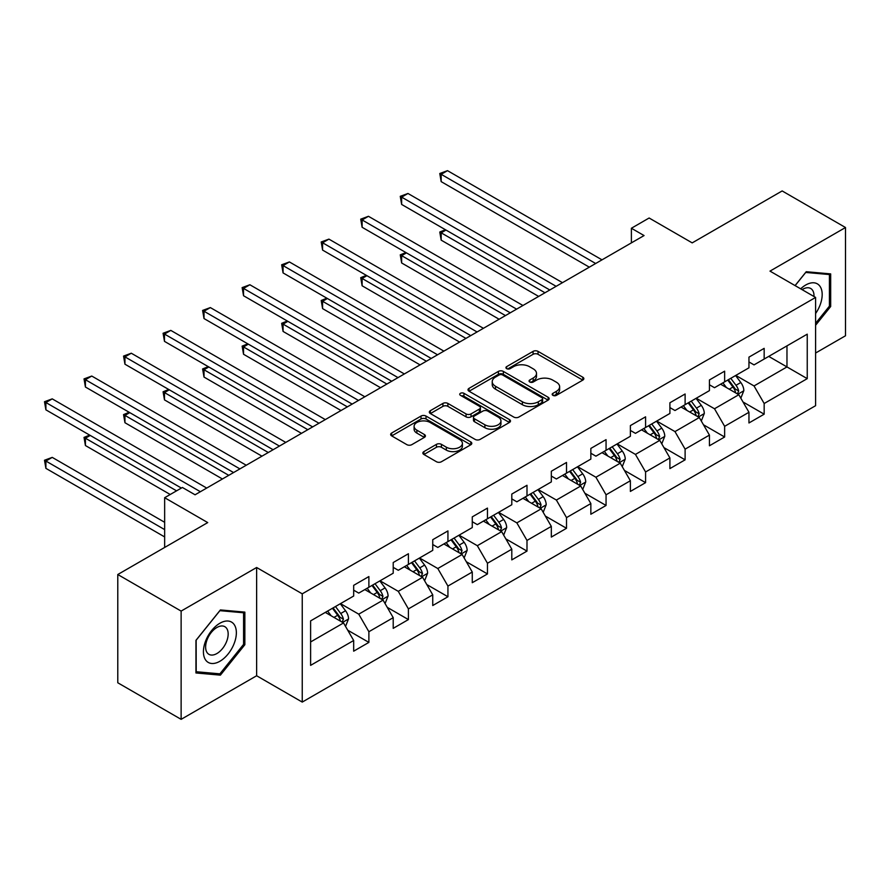 <?xml version="1.0" encoding="UTF-8"?>
<svg xmlns="http://www.w3.org/2000/svg" width="890" height="890" viewBox="0 0 890 890"><rect width="100%" height="100%" fill="white"/><g stroke="black" fill="none" stroke-linecap="round" stroke-linejoin="round"><path stroke-width="1.33" d="M552.913 395.349A2.459 1.424 0 0 0 556.395 395.349L582.817 380.097A3.516 2.036 0 0 0 583.851 378.662A3.516 2.036 0 0 0 582.817 377.226L538.049 351.383A3.516 2.036 0 0 0 533.077 351.383L506.655 366.636A2.459 1.424 0 0 0 505.932 367.637A2.459 1.424 0 0 0 506.655 368.649A2.459 1.424 0 0 0 510.137 368.649L513.552 366.669A11.258 6.497 0 0 1 529.472 366.669L533.199 368.827A11.258 6.497 0 0 1 536.503 373.422A11.258 6.497 0 0 1 533.199 378.016L529.784 379.986A2.459 1.424 0 0 0 529.061 380.998A2.459 1.424 0 0 0 529.784 381.999A2.459 1.424 0 0 0 533.266 381.999L536.681 380.03A11.258 6.497 0 0 1 552.601 380.03L556.328 382.177A11.258 6.497 0 0 1 559.632 386.772A11.258 6.497 0 0 1 556.328 391.366L552.913 393.347A2.459 1.424 0 0 0 552.189 394.348A2.459 1.424 0 0 0 552.913 395.349L552.913 393.347M423.896 451.608A3.516 2.036 0 0 0 422.861 453.043A3.516 2.036 0 0 0 423.896 454.478L436.456 461.732A3.516 2.036 0 0 0 441.429 461.732L470.777 444.789A3.516 2.036 0 0 0 471.8 443.353A3.516 2.036 0 0 0 470.777 441.918L426.01 416.064A3.516 2.036 0 0 0 421.026 416.064L391.678 433.007A3.516 2.036 0 0 0 390.654 434.442A3.516 2.036 0 0 0 391.678 435.889L406.852 444.644A3.516 2.036 0 0 0 411.825 444.644L424.385 437.391A3.516 2.036 0 0 0 425.42 435.955A3.516 2.036 0 0 0 424.385 434.52L416.865 430.17A9.412 5.429 0 0 1 414.106 426.332A9.412 5.429 0 0 1 419.913 421.315A9.412 5.429 0 0 1 430.17 422.494L459.641 439.504A9.412 5.429 0 0 1 462.399 443.353A9.412 5.429 0 0 1 456.592 448.371A9.412 5.429 0 0 1 446.335 447.192L441.429 444.355A3.516 2.036 0 0 0 436.456 444.355L423.896 451.608L423.896 454.478M815.596 353.03L845.5 335.775L845.5 227.517L782.154 190.938L692.198 242.881L649.122 218.006L631.388 228.252L644.06 235.561L195.066 494.784L182.394 487.475L164.65 497.71L164.65 547.45M181.126 611.085L181.126 719.343L256.632 675.755L256.632 567.497L181.126 611.085L117.78 574.517L207.726 522.586L164.65 497.71M256.632 567.497L302.244 593.83L815.596 297.438L815.596 405.695L302.244 702.088L302.244 593.83M845.5 227.517L769.995 271.116L815.596 297.438M513.797 417.076A3.516 2.036 0 0 0 518.781 417.076L548.129 400.133A3.516 2.036 0 0 0 549.152 398.698A3.516 2.036 0 0 0 548.129 397.252L503.351 371.408A3.516 2.036 0 0 0 498.378 371.408L469.03 388.351A3.516 2.036 0 0 0 468.007 389.787A3.516 2.036 0 0 0 469.03 391.222L513.797 417.076M461.432 395.883A2.459 1.424 0 0 1 463.935 396.239L463.935 393.313L509.447 419.591A3.516 2.036 0 0 1 510.482 421.026A3.516 2.036 0 0 1 509.447 422.461L480.099 439.404A3.516 2.036 0 0 1 475.127 439.404L430.359 413.55L430.359 410.679A3.516 2.036 0 0 0 429.325 412.115A3.516 2.036 0 0 0 430.359 413.55M430.359 410.679L442.92 403.426A3.516 2.036 0 0 1 447.893 403.426L466.049 413.917A3.516 2.036 0 0 0 471.021 413.917L479.354 409.1A3.516 2.036 0 0 0 480.389 407.665A3.516 2.036 0 0 0 479.354 406.229L460.453 395.316A2.459 1.424 0 0 1 459.73 394.315A2.459 1.424 0 0 1 461.254 393.002A2.459 1.424 0 0 1 463.935 393.313M181.126 719.343L117.78 682.775L117.78 574.517M347.723 630.187L368.883 642.402L368.883 631.722L393.213 617.671L393.213 628.351L408.41 619.573L408.41 608.894L432.74 594.854L432.74 605.534L447.937 596.756L447.937 586.076L472.267 572.036L472.267 582.705L487.464 573.939L487.464 563.259L511.795 549.208L511.795 559.888L526.991 551.11L526.991 540.43L551.322 526.391L551.322 537.071L566.518 528.293L566.518 517.613L590.849 503.562L590.849 514.242L606.057 505.464L606.057 494.796L630.376 480.745L630.376 491.425L645.584 482.647L645.584 471.967L669.903 457.927L669.903 468.607L685.111 459.83L685.111 449.15L709.43 435.099L709.43 445.779L724.638 437.001L724.638 426.321L748.957 412.281L748.957 422.961L764.165 414.184L764.165 403.504L807.241 378.639L807.241 334.162L786.971 345.865L786.971 366.936L807.241 378.639M368.883 642.402L353.675 651.18L353.675 640.5L310.61 665.364L310.61 620.886L353.675 596.022L353.675 585.342L368.883 576.564L368.883 587.244L393.213 573.205L393.213 562.524L408.41 553.747L408.41 564.427L432.74 550.376L432.74 539.696L447.937 530.918L447.937 541.598L472.267 527.559L472.267 516.879L487.464 508.101L487.464 518.781L511.795 504.741L511.795 494.061L526.991 485.284L526.991 495.964L551.322 481.913L551.322 471.233L566.518 462.455L566.518 473.135L590.849 459.095L590.849 448.415L606.057 439.638L606.057 450.318L630.376 436.278L630.376 425.598L645.584 416.82L645.584 427.5L669.903 413.45L669.903 402.77L685.111 393.992L685.111 404.672L709.43 390.632L709.43 379.952L724.638 371.175L724.638 381.855L748.957 367.815L748.957 357.135L764.165 348.357L764.165 359.037L807.241 334.162M364.833 589.581L383.078 600.116L358.748 614.167L340.503 603.631M353.675 590.17L358.748 593.096L368.883 587.244M358.748 614.167L368.883 631.722M383.078 600.116L393.213 617.671M404.36 566.763L422.605 577.298L398.275 591.338L380.03 580.803M393.213 567.353L398.275 570.279L408.41 564.427M398.275 591.338L408.41 608.894M422.605 577.298L432.74 594.854M443.888 543.946L462.132 554.481L437.802 568.521L419.557 557.986M432.74 544.524L437.802 547.45L447.937 541.598M437.802 568.521L447.937 586.076M462.132 554.481L472.267 572.036M483.415 521.117L501.66 531.653L477.329 545.703L459.084 535.168M472.267 521.707L477.329 524.633L487.464 518.781M477.329 545.703L487.464 563.259M501.66 531.653L511.795 549.208M522.942 498.3L541.187 508.835L516.856 522.875L498.611 512.34M511.795 498.889L516.856 501.815L526.991 495.964M516.856 522.875L526.991 540.43M541.187 508.835L551.322 526.391M562.469 475.483L580.714 486.018L556.384 500.058L538.139 489.522M551.322 476.061L556.384 478.987L566.518 473.135M556.384 500.058L566.518 517.613M580.714 486.018L590.849 503.562M601.996 452.654L620.241 463.189L595.911 477.24L577.677 466.705M590.849 453.244L595.911 456.17L606.057 450.318M595.911 477.24L606.057 494.796M620.241 463.189L630.376 480.745M641.523 429.837L659.768 440.372L635.449 454.412L617.204 443.876M630.376 430.426L635.449 433.352L645.584 427.5M635.449 454.412L645.584 471.967M659.768 440.372L669.903 457.927M681.05 407.019L699.295 417.543L674.976 431.594L656.731 421.059M669.903 407.598L674.976 410.524L685.111 404.672M674.976 431.594L685.111 449.15M699.295 417.543L709.43 435.099M720.577 384.191L738.822 394.726L714.503 408.766L696.258 398.242M709.43 384.78L714.503 387.706L724.638 381.855M714.503 408.766L724.638 426.321M738.822 394.726L748.957 412.281M768.726 356.401L786.971 366.936L754.03 385.949L735.785 375.413M748.957 361.963L754.03 364.889L764.165 359.037M754.03 385.949L764.165 403.504M256.632 675.755L302.244 702.088M631.388 228.252L631.388 242.881M310.61 641.957L343.54 622.944L325.306 612.409M343.54 622.944L353.675 640.5M743.005 401.969L764.165 414.184M703.478 424.786L724.638 437.001M663.951 447.614L685.111 459.83M624.424 470.432L645.584 482.647M584.897 493.249L606.057 505.464M545.37 516.078L566.518 528.293M505.843 538.895L526.991 551.11M466.304 561.724L487.464 573.939M426.777 584.541L447.937 596.756M387.25 607.358L408.41 619.573M815.596 325.262L830.682 306.505L830.682 273.897L806.229 271.717L795.07 285.59M195.945 672.962L220.397 675.143L244.85 644.727L244.85 612.12L220.397 609.939L195.945 640.355L195.945 672.962M829.413 305.771L830.682 306.505M243.582 643.993L244.85 644.727M217.816 673.652L220.397 675.143M553.892 395.705L556.328 394.292A11.258 6.497 0 0 0 559.632 389.698L559.632 386.772M536.503 373.422L536.503 376.348A11.258 6.497 0 0 1 533.199 380.942L530.763 382.344M582.772 380.119L538.049 354.309A3.516 2.036 0 0 0 533.077 354.309L507.634 368.994M548.073 400.155L503.351 374.334A3.516 2.036 0 0 0 498.378 374.334L469.075 391.255M541.91 399.699A2.459 1.424 0 0 0 542.622 398.698A2.459 1.424 0 0 0 541.91 397.685L502.605 375.002A2.459 1.424 0 0 0 499.123 375.002L495.519 377.082A11.258 6.497 0 0 0 492.226 381.676A11.258 6.497 0 0 0 495.519 386.271L522.385 401.779A11.258 6.497 0 0 0 538.305 401.779L541.91 399.699L541.91 402.625A2.459 1.424 0 0 0 542.622 401.624L542.622 398.698M492.226 381.676L492.226 384.602A11.258 6.497 0 0 0 495.519 389.197L495.519 386.271M541.91 402.625L538.305 404.705A11.258 6.497 0 0 1 522.385 404.705L495.519 389.197M430.404 413.583L442.92 406.352L442.92 403.426M480.389 407.665L480.389 410.59A3.516 2.036 0 0 1 479.354 412.026L471.021 416.843A3.516 2.036 0 0 1 466.049 416.843L447.893 406.352A3.516 2.036 0 0 0 442.92 406.352M463.935 396.239L509.403 422.483M484.883 424.786A9.412 5.429 0 0 0 495.14 425.965A9.412 5.429 0 0 0 500.948 420.948A9.412 5.429 0 0 0 498.2 417.11L487.809 411.113A3.516 2.036 0 0 0 482.836 411.113L474.503 415.919A3.516 2.036 0 0 0 473.48 417.354A3.516 2.036 0 0 0 474.503 418.801L484.883 424.786L484.883 427.712A9.412 5.429 0 0 0 495.14 428.891A9.412 5.429 0 0 0 500.948 423.874L500.948 420.948M473.48 417.354L473.48 420.28A3.516 2.036 0 0 0 474.503 421.726L474.503 418.801M484.883 427.712L474.503 421.726M462.399 443.353L462.399 446.279A9.412 5.429 0 0 1 456.592 451.297A9.412 5.429 0 0 1 446.335 450.118L441.429 447.281A3.516 2.036 0 0 0 436.456 447.281L423.94 454.501M414.106 426.332L414.106 429.258A9.412 5.429 0 0 0 416.865 433.096L416.865 430.17M424.341 437.413L416.865 433.096M470.732 444.811L426.01 418.99A3.516 2.036 0 0 0 421.026 418.99L391.734 435.911M740.825 398.197L743.84 390.599A9.501 5.485 -120 0 0 740.814 382.511L735.585 375.536M726.462 387.595L722.914 382.845M445.99 230.043L441.173 232.824L441.173 240.144L538.65 296.415M737.354 393.881L738.711 391.01A9.501 5.485 -120 0 0 735.997 385.292L730.768 378.317M728.387 379.685L734.194 387.428A4.839 2.792 60 0 1 735.073 388.897L738.711 391.01M727.731 380.075L732.96 387.05A9.501 5.485 60 0 1 735.674 392.757M441.173 240.144L439.782 232.023L544.98 292.766M439.782 232.023L445.434 229.731M595.666 263.507L441.173 174.307L447.503 170.658L601.996 259.847M589.325 267.167L441.173 181.627L441.173 174.307L439.782 173.506L447.503 170.658M441.173 181.627L439.782 173.506M815.596 313.536A23.296 13.45 120 0 0 819.979 305.303A23.296 13.45 120 0 0 818.533 284.689A23.296 13.45 120 0 0 800.677 288.827M827.845 273.653L829.413 274.554L829.413 306.149L815.596 323.326M795.126 285.623L805.717 272.44L829.413 274.554M813.983 296.503A15.942 9.211 120 0 0 810.69 288.482A15.942 9.211 120 0 0 802.101 289.651M219.897 661.27A23.296 13.45 120 0 0 236.362 632.745A23.296 13.45 120 0 0 219.897 623.234A23.296 13.45 120 0 0 203.421 651.758A23.296 13.45 120 0 0 219.897 661.27M216.893 653.538A15.942 9.211 120 0 0 227.306 639.487A15.942 9.211 120 0 0 224.87 626.705A15.942 9.211 120 0 0 216.893 627.495A15.942 9.211 120 0 0 206.48 641.545A15.942 9.211 120 0 0 208.916 654.328A15.942 9.211 120 0 0 216.893 653.538M196.201 640.133L219.897 610.662L243.582 612.776L243.582 644.371L219.897 673.841L196.201 671.727L196.156 640.11M242.013 611.875L243.582 612.776M701.298 421.014L704.313 413.427A9.501 5.485 -120 0 0 701.287 405.339L696.058 398.353M686.935 410.412L683.386 405.673M406.463 252.871L401.646 255.653L401.646 262.962L499.123 319.243M697.827 416.698L699.184 413.828A9.501 5.485 -120 0 0 696.47 408.121L691.241 401.134M688.86 402.514L694.656 410.257A4.839 2.792 60 0 1 695.535 411.725L699.184 413.828M688.193 402.892L693.432 409.867A9.501 5.485 60 0 1 696.147 415.586M401.646 262.962L400.255 254.84L505.453 315.583M400.255 254.84L405.907 252.549M661.771 443.832L664.785 436.245A9.501 5.485 -120 0 0 661.76 428.157L656.52 421.181M647.408 433.23L643.859 428.491M366.936 275.689L362.119 278.47L362.119 285.79L459.596 342.06M658.3 439.526L659.657 436.645A9.501 5.485 -120 0 0 656.942 430.938L651.714 423.952M649.333 425.331L655.129 433.074A4.839 2.792 60 0 1 656.008 434.543L659.657 436.645M648.665 425.709L653.894 432.696A9.501 5.485 60 0 1 656.62 438.403M362.119 285.79L360.728 277.669L465.926 338.4M360.728 277.669L366.38 275.366M556.139 286.324L401.646 197.135L407.976 193.475L562.469 282.664M549.798 289.984L401.646 204.444L401.646 197.135L400.255 196.323L407.976 193.475M401.646 204.444L400.255 196.323M516.612 309.142L362.119 219.952L368.449 216.292L522.942 305.493M510.27 312.802L362.119 227.273L362.119 219.952L360.728 219.151L368.449 216.292M362.119 227.273L360.728 219.151M622.244 466.66L625.258 459.062A9.501 5.485 -120 0 0 622.221 450.974L616.993 443.999M607.881 456.058L604.332 451.308M327.409 298.517L322.592 301.287L322.592 308.607L420.069 364.889M618.773 462.344L620.13 459.474A9.501 5.485 -120 0 0 617.415 453.755L612.187 446.78M609.806 448.148L615.602 455.891A4.839 2.792 60 0 1 616.481 457.36L620.13 459.474M609.138 448.538L614.367 455.513A9.501 5.485 60 0 1 617.093 461.22M322.592 308.607L321.201 300.486L426.399 361.229M321.201 300.486L326.853 298.195M582.716 489.478L585.731 481.891A9.501 5.485 -120 0 0 582.694 473.803L577.465 466.816M568.354 478.876L564.794 474.136M287.882 321.334L283.065 324.116L283.065 331.425L380.542 387.706M579.245 485.161L580.603 482.291A9.501 5.485 -120 0 0 577.888 476.584L572.659 469.597M570.279 470.977L576.075 478.72A4.839 2.792 60 0 1 576.954 480.188L580.603 482.291M569.611 471.355L574.84 478.33A9.501 5.485 60 0 1 577.566 484.049M283.065 331.425L281.663 323.304L386.872 384.046M281.663 323.304L287.314 321.012M543.189 512.306L546.204 504.708A9.501 5.485 -120 0 0 543.167 496.62L537.938 489.645M528.827 501.693L525.267 496.954M248.343 344.152L243.537 346.933L243.537 354.253L341.015 410.524M539.718 507.99L541.076 505.108A9.501 5.485 -120 0 0 538.361 499.401L533.121 492.415M530.751 493.794L536.548 501.537A4.839 2.792 60 0 1 537.427 503.006L541.076 505.108M530.084 494.173L535.313 501.159A9.501 5.485 60 0 1 538.038 506.866M243.537 354.253L242.136 346.132L347.345 406.864M242.136 346.132L247.787 343.829M477.073 331.97L322.592 242.77L328.922 239.121L483.415 328.31M470.743 335.63L322.592 250.09L322.592 242.77L321.201 241.969L328.922 239.121M322.592 250.09L321.201 241.969M437.546 354.787L283.065 265.598L289.395 261.938L443.888 351.127M431.216 358.447L283.065 272.907L283.065 265.598L281.663 264.786L289.395 261.938M283.065 272.907L281.663 264.786M398.019 377.616L243.537 288.416L249.868 284.756L404.36 373.956M391.689 381.265L243.537 295.736L243.537 288.416L242.136 287.615L249.868 284.756M243.537 295.736L242.136 287.615M503.662 535.124L506.677 527.525A9.501 5.485 -120 0 0 503.64 519.449L498.411 512.462M489.3 524.522L485.74 519.771M208.816 366.98L204.01 369.751L204.01 377.071L301.476 433.352M500.191 530.807L501.548 527.937A9.501 5.485 -120 0 0 498.823 522.219L493.594 515.243M491.224 516.612L497.021 524.355A4.839 2.792 60 0 1 497.899 525.834L501.548 527.937M490.557 517.001L495.786 523.976A9.501 5.485 60 0 1 498.5 529.695M204.01 377.071L202.609 368.95L307.818 429.692M202.609 368.95L208.26 366.658M358.492 400.433L204.01 311.244L210.34 307.584L364.833 396.773M352.162 404.093L204.01 318.553L204.01 311.244L202.609 310.432L210.34 307.584M204.01 318.553L202.609 310.432M464.135 557.941L467.15 550.354A9.501 5.485 -120 0 0 464.113 542.266L458.884 535.279M449.773 547.339L446.213 542.6M169.289 389.798L164.483 392.579L164.483 399.888L261.949 456.17M460.664 553.625L462.021 550.754A9.501 5.485 -120 0 0 459.296 545.047L454.067 538.061M451.686 539.44L457.493 547.183A4.839 2.792 60 0 1 458.372 548.652L462.021 550.754M451.03 539.818L456.259 546.805A9.501 5.485 60 0 1 458.973 552.512M164.483 399.888L163.081 391.778L268.291 452.509M163.081 391.778L168.733 389.475M318.965 423.251L164.483 334.061L170.813 330.401L325.306 419.591M312.635 426.911L164.483 341.371L164.483 334.061L163.081 333.261L170.813 330.401M164.483 341.371L163.081 333.261M424.608 580.769L427.612 573.171A9.501 5.485 -120 0 0 424.586 565.083L419.357 558.108M410.234 570.156L406.685 565.417M129.762 412.615L124.945 415.396L124.945 422.717L222.422 478.987M421.126 576.453L422.494 573.572A9.501 5.485 -120 0 0 419.769 567.865L414.54 560.889M412.159 562.258L417.966 570A4.839 2.792 60 0 1 418.845 571.469L422.494 573.572M411.503 562.636L416.731 569.622A9.501 5.485 60 0 1 419.446 575.329M124.945 422.717L123.554 414.595L228.763 475.338M123.554 414.595L129.206 412.293M279.438 446.079L124.945 356.879L131.286 353.219L285.768 442.419M273.108 449.728L124.945 364.199L124.945 356.879L123.554 356.078L131.286 353.219M124.945 364.199L123.554 356.078M385.07 603.587L388.084 595.989A9.501 5.485 -120 0 0 385.059 587.912L379.83 580.925M370.707 592.985L367.158 588.245M90.235 435.444L85.418 438.225L85.418 445.534L170.224 494.495M381.599 599.27L382.967 596.4A9.501 5.485 -120 0 0 380.241 590.682L375.013 583.707M372.632 585.075L378.439 592.829A4.839 2.792 60 0 1 379.318 594.298L382.967 596.4M371.976 585.464L377.204 592.44A9.501 5.485 60 0 1 379.919 598.158M85.418 445.534L84.027 437.413L176.565 490.835M84.027 437.413L89.679 435.121M239.911 468.897L85.418 379.707L91.759 376.047L246.241 465.236M233.581 472.557L85.418 387.017L85.418 379.707L84.027 378.895L91.759 376.047M85.418 387.017L84.027 378.895M345.543 626.404L348.557 618.817A9.501 5.485 -120 0 0 345.531 610.729L340.303 603.743M331.18 615.802L327.631 611.063M164.65 522.297L52.232 457.382L45.891 461.042L45.891 468.351L164.65 536.926M342.072 622.088L343.429 619.218A9.501 5.485 -120 0 0 340.714 613.51L335.486 606.524M333.105 607.903L338.912 615.646A4.839 2.792 60 0 1 339.791 617.115L343.429 619.218M332.448 608.282L337.677 615.268A9.501 5.485 60 0 1 340.392 620.975M45.891 468.351L44.5 460.241L164.65 529.606M44.5 460.241L52.232 457.382M200.384 491.714L45.891 402.525L52.232 398.865L206.714 488.065M181.382 488.065L45.891 409.834L45.891 402.525L44.5 401.724L52.232 398.865M45.891 409.834L44.5 401.724M556.328 394.292L556.328 391.366M529.784 381.999L529.784 379.986M533.199 380.942L533.199 378.016M506.655 368.649L506.655 366.636M533.077 354.309L533.077 351.383M538.049 354.309L538.049 351.383M582.817 380.097L582.817 377.226M469.03 391.222L469.03 388.351M498.378 374.334L498.378 371.408M503.351 374.334L503.351 371.408M548.129 400.133L548.129 397.252M522.385 404.705L522.385 401.779M538.305 404.705L538.305 401.779M447.893 406.352L447.893 403.426M466.049 416.843L466.049 413.917M471.021 416.843L471.021 413.917M479.354 412.026L479.354 409.1M509.447 422.461L509.447 419.591M436.456 447.281L436.456 444.355M441.429 447.281L441.429 444.355M446.335 450.118L446.335 447.192M424.385 437.391L424.385 434.52M391.678 435.889L391.678 433.007M421.026 418.99L421.026 416.064M426.01 418.99L426.01 416.064M470.777 444.789L470.777 441.918M737.888 394.181L743.784 390.788M735.997 385.292L740.814 382.511M729.244 389.197L732.96 387.05M698.361 417.01L704.246 413.605M696.47 408.121L701.287 405.339M689.717 412.014L693.432 409.867M658.834 439.827L664.719 436.423M656.942 430.938L661.76 428.157M650.19 434.832L653.894 432.696M619.306 462.655L625.192 459.251M617.415 453.755L622.221 450.974M610.662 457.66L614.367 455.513M579.779 485.473L585.665 482.069M577.888 476.584L582.694 473.803M571.124 480.478L574.84 478.33M540.252 508.29L546.137 504.886M538.361 499.401L543.167 496.62M531.597 503.306L535.313 501.159M500.714 531.119L506.61 527.714M498.823 522.219L503.64 519.449M492.07 526.124L495.786 523.976M461.187 553.936L467.083 550.532M459.296 545.047L464.113 542.266M452.543 548.941L456.259 546.805M421.66 576.753L427.556 573.36M419.769 567.865L424.586 565.083M413.016 571.769L416.731 569.622M382.133 599.582L388.029 596.178M380.241 590.682L385.059 587.912M373.489 594.587L377.204 592.44M342.606 622.399L348.502 618.995M340.714 613.51L345.531 610.729M333.961 617.404L337.677 615.268"/></g></svg>
